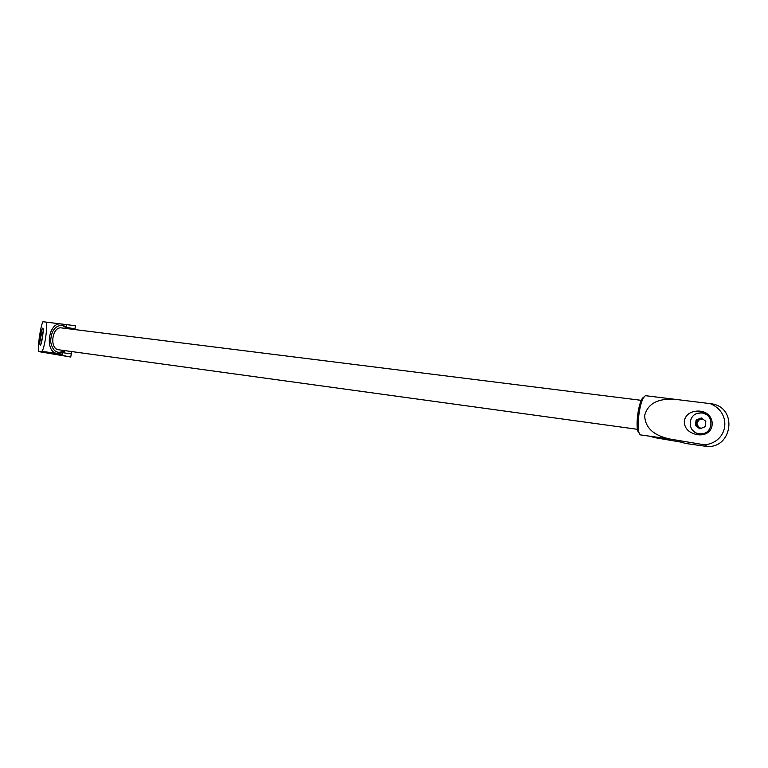 <?xml version="1.0" encoding="UTF-8"?>
<svg xmlns="http://www.w3.org/2000/svg" width="768" height="768" viewBox="0 0 768 768"><rect width="100%" height="100%" fill="white"/><g stroke="black" fill="none" stroke-linecap="round" stroke-linejoin="round"><path stroke-width="1.15" d="M702.749 419.002L699.715 419.222L696.749 422.966L698.611 427.354L701.126 428.323M701.875 418.358L697.123 420.259L696.384 425.674L700.33 428.64M699.85 428.832L705.082 426.758L705.821 421.296L701.328 417.946L696.115 420.038L695.376 425.472L699.85 428.832M701.184 434.054L704.573 433.987M709.738 416.189L704.304 413.645M699.197 433.69L699.84 433.757C714.346 435.312 714.672 411.965 700.157 413.011C687.59 412.982 686.659 432.509 699.197 433.69M675.168 399.331L674.141 399.206C657.542 398.41 647.712 403.843 644.659 415.507C645.091 427.632 653.453 435.456 669.763 438.989L649.91 436.224L669.782 439.008L649.91 436.234L654.662 437.635L681.408 442.186L685.517 443.453L704.458 446.112C732.154 451.152 738.979 407.059 711.034 403.738L655.258 396.893M74.851 329.568L74.957 328.838L67.008 327.475L74.957 328.838L75.418 325.718L42.931 321.725C40.512 326.16 37.478 347.136 38.621 351.581L41.453 351.274L52.397 352.8L41.462 351.274C44.15 352.445 48.691 321.619 45.754 322.08L45.677 322.08M66.787 324.662L66.461 326.822M62.794 352.301L62.448 354.768L41.462 351.274M71.347 353.923L71.683 351.562M704.381 446.102C706.906 446.458 707.011 446.045 704.688 444.845C728.362 442.291 732.365 412.838 710.304 403.651M669.782 439.008L704.688 444.845M38.621 351.581L70.714 357.034L61.248 355.19L62.448 354.768M70.714 357.034L71.357 353.923L62.755 352.685M61.862 327.946L61.622 327.917C52.032 326.141 49.037 349.027 58.762 349.786L638.438 429.446M684.288 420.874C684.192 428.112 688.416 432.691 696.96 434.63L697.728 434.726C717.149 437.107 716.995 410.563 697.584 411.062C690.115 411.533 685.68 414.797 684.288 420.874M40.368 336.643C39.706 341.693 39.658 344.525 40.234 345.149C41.558 345.878 44.198 328.147 42.768 328.157L42.71 328.147C41.952 328.704 41.174 331.536 40.368 336.643M703.987 412.282L696.682 413.722M692.87 430.522L698.678 434.794M41.597 342C40.09 338.304 40.598 334.877 43.123 331.738M696.384 425.674L695.376 425.472M697.123 420.259L696.115 420.038M646.464 395.827L646.282 395.789C639.984 393.946 634.579 435.178 641.146 434.995L649.91 436.224M644.112 397.114C638.602 397.728 634.214 431.146 639.379 433.162M67.277 328.618L62.256 325.219C54.874 325.69 50.995 331.229 50.65 341.827C52.781 351.619 57.36 354.528 64.397 350.554M61.584 324.029L61.219 323.971C48.278 321.6 44.246 352.464 57.36 353.482C61.603 353.242 64.147 352.291 64.973 350.64M699.84 433.757L701.827 434.122M674.141 399.206L646.282 395.789M642.25 400.454L61.622 327.917M45.754 322.08L61.642 324.038L67.853 328.694M57.36 353.482L52.416 352.79M697.584 411.062L702.019 412.214"/></g></svg>
